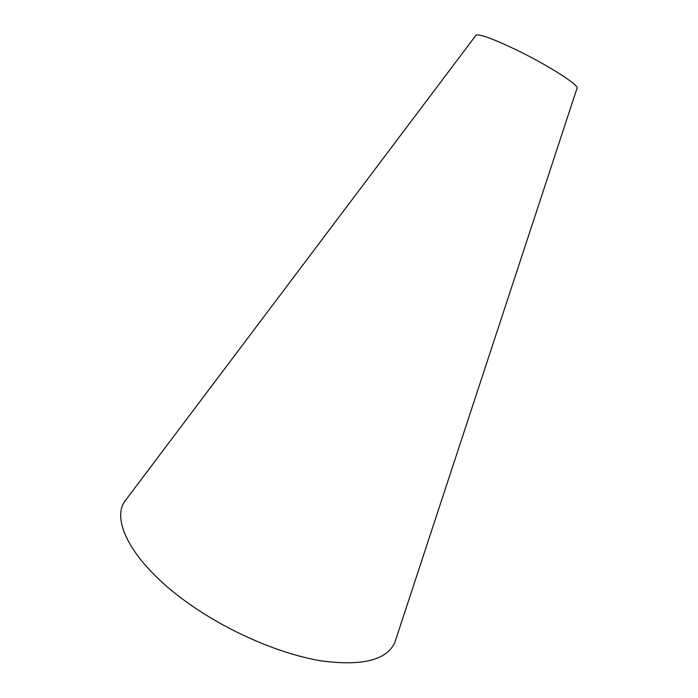 <?xml version="1.0" encoding="UTF-8"?>
<svg xmlns="http://www.w3.org/2000/svg" width="698" height="698" viewBox="0 0 698 698"><rect width="100%" height="100%" fill="white"/><g stroke="black" fill="none" stroke-linecap="round" stroke-linejoin="round"><path stroke-width="1.05" d="M396.56 637.204L394.667 642.971C386.203 660.308 361.704 666.267 321.176 660.849C281.617 654.375 231.099 633.034 191.505 605.498C135.316 566.776 110.581 522.628 124.471 501.714L128.118 496.871M576.932 88.55L577.124 87.974C578.049 84.301 546.255 64.233 515.429 49.436C492.928 38.739 479.805 33.984 476.071 35.144L475.704 35.633M476.071 35.144L124.471 501.714M577.124 87.974L394.667 642.971"/></g></svg>
